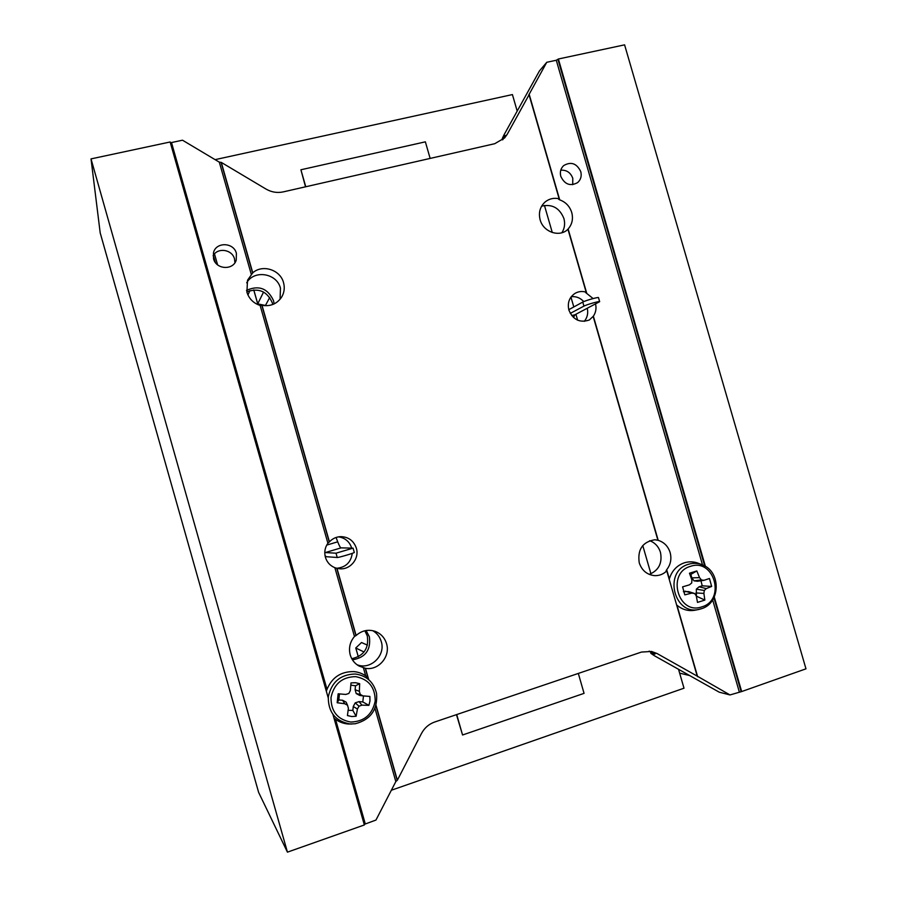 <?xml version="1.0" encoding="UTF-8"?>
<svg xmlns="http://www.w3.org/2000/svg" width="897" height="897" viewBox="0 0 897 897"><rect width="100%" height="100%" fill="white"/><g stroke="black" fill="none" stroke-linecap="round" stroke-linejoin="round"><path stroke-width="1.35" d="M578.318 673.434L584.059 693.359L462.56 734.991L456.719 714.561M456.472 714.651L462.56 734.991M305.765 186.755L300.91 169.768L425.369 141.838L430.145 158.421M305.518 186.811L300.91 169.768M324.781 552.53L336.016 553.191L353.07 548.145L341.084 547.865C340.311 547.686 339.189 545.668 337.721 541.822L336.083 537.471M324.994 555.49L326.205 556.701L337.238 557.486C338.393 557.732 355.077 552.787 354.293 552.429L353.07 548.157M573.475 317.482L575.022 314.724L599.656 301.684C600.205 300.764 586.56 304.599 583.936 306.112L570.257 313.401M599.644 301.639L598.501 297.658C599.039 296.705 585.382 300.54 582.77 302.076L568.776 309.689M352.431 659.822C365.438 657.647 371.078 649.955 369.362 636.724L366.133 630.513M364.855 630.77L367.277 635.883C369.059 648.307 363.89 655.909 351.77 658.701M274.134 303.904L273.529 300.674C267.811 288.341 258.796 284.91 246.484 290.381M272.699 304.52L272.318 302.861C267.171 291.278 258.672 287.612 246.821 291.884M364.047 651.996L355.761 647.982L361.525 642.521L367.411 645.134M269.717 297.468L265.456 305.462L257.719 303.87L263.561 292.041M214.484 253.918L217.601 264.85M213.329 255.443L215.314 262.417M391.35 790.246L683.996 688.201L678.536 669.297M215.101 159.644L512.422 94.577L517.188 111.082M544.457 205.447L552.283 232.502M570.952 297.109L573.8 306.953M575.919 314.253L577.623 320.184M642.768 545.544L650.93 573.8M249.871 290.628L247.953 294.978M595.563 303.96C596.561 308.456 595.832 312.526 593.366 316.181L589.307 320.005C579.877 323.133 573.071 319.825 568.877 310.07C567.24 302.771 569.348 297.165 575.201 293.263C578.643 291.368 582.288 291.009 586.156 292.164L585.629 292.545L593.119 298.566M587.277 308.299C588.342 313.266 587.344 317.616 584.283 321.361M336.969 568.294L334.873 567.7C330.107 565.727 326.945 562.24 325.398 557.261C324.086 552.204 324.927 547.518 327.898 543.223L329.434 541.855C332.495 538.592 336.24 536.855 340.658 536.63C348.473 536.866 353.698 540.7 356.333 548.134C359.753 558.685 349.897 570.447 338.999 568.687L336.969 568.294L356.12 635.491C361.861 630.468 368.263 629.111 375.327 631.41C380.967 633.674 384.701 637.756 386.54 643.665C390.7 656.413 378.5 670.788 365.471 668.321L358.946 665.989C354.607 663.488 351.702 659.788 350.222 654.888C348.518 648.06 349.942 641.927 354.472 636.489L356.12 635.491M338.494 536.855C345.132 537.886 349.527 541.62 351.691 548.033L351.702 548.089M352.263 553.348C350.929 562.385 345.749 567.353 336.745 568.272L355.874 635.39M236.393 253.358L236.236 260.108C233.231 270.546 216.087 269.582 213.553 258.773L213.464 252.864C215.762 241.708 233.803 242.156 236.393 253.358M234.924 262.72L234.509 258.941C232.267 249.377 217.556 247.168 213.116 255.791M580.763 171.607C581.85 176.059 580.808 179.714 577.646 182.596C570.313 186.565 564.695 184.479 560.793 176.35C559.728 172.056 560.681 168.479 563.641 165.609C571.019 161.325 576.726 163.321 580.763 171.607M572.723 184.681L572.791 178.312C570.604 172.549 566.59 169.847 560.771 170.183M666.695 569.718L666.101 570.784L666.774 570.884C663.298 574.259 659.194 575.84 654.474 575.627C646.95 574.742 641.871 570.47 639.236 562.823C637.352 549.502 642.577 541.81 654.911 539.747L658.207 540.342C664.139 542.225 668.119 546.295 670.137 552.563C671.775 558.954 670.631 564.673 666.695 569.718L669.341 578.845M649.686 540.689C655.045 542.741 658.645 546.643 660.472 552.395C662.491 563.125 658.746 570.458 649.26 574.394M372.704 630.658C376.953 633.114 379.801 636.735 381.247 641.523C385.923 655.561 370.293 670.508 356.894 664.655M262.025 305.35L260.141 305.462C253.447 303.22 249.03 298.791 246.899 292.153L247.538 280.2L252.763 272.823C262.496 263.998 280.369 269.784 283.542 282.678C284.876 287.657 284.304 292.355 281.837 296.784C277.229 303.803 270.625 306.662 262.025 305.35L329.434 541.855M246.686 282.835C254.086 269.436 276.904 273.17 280.458 288.217L280.077 299.284M568.137 228.982L566.792 230.327C558.012 237.257 543.089 231.415 540.129 219.787C538.368 212.6 540.05 206.646 545.152 201.948C549.222 198.697 553.875 197.632 559.134 198.753L558.64 199.246L559.717 199.863C565.727 202.072 569.73 206.288 571.737 212.511C573.362 218.823 572.163 224.317 568.137 228.982L586.728 293.252M541.631 206.153C552.148 203.821 559.571 207.925 563.899 218.498C565.278 223.667 564.617 228.41 561.903 232.715M567.98 229.363L586.156 292.164M593.321 316.944L657.837 540.005M365.471 668.321L368.701 679.646M376.011 705.289L397.36 780.211L395.824 781.579L375.966 820.049L364.204 824.388M252.763 272.823L221.29 162.402L219.305 162.155L182.506 140.201L171.495 142.556L326.957 689.165M502.813 139.697L505.146 135.481L502.253 138.575L503.968 134.954L539.422 70.953L546.766 62.285L528.58 95.329L529.062 94.802L559.134 198.753M650.381 651.581L650.897 653.386L654.35 655.707L719.248 692.192L729.99 694.94L741.673 691.553L805.977 668.826L624.592 44.85L558.383 59L705.401 566.388M679.646 673.142L689.625 675.542M546.766 62.285L556.286 60.256L558.383 59M571.266 296.683C576.121 296.234 580.281 297.871 583.779 301.605M650.897 653.386L654.933 654.137L649.148 651.11M258.605 792.343L287.432 852.15L364.361 824.948L332.978 714.573M100.195 232.884L91.023 158.892L287.432 852.15M91.023 158.892L170.138 141.984L328.201 697.788M170.318 142.612L171.495 142.556M221.29 162.402L265.972 189.043C271.466 192.205 277.218 193.158 283.228 191.891L494.752 143.699L504.63 137.936L507.153 134.404L529.062 94.802M666.774 570.884L697.216 676.125L657.086 653.543L651.558 651.457L641.478 652.063L434.675 722.018C428.856 724.092 424.438 727.949 421.422 733.589L397.36 780.211M697.216 676.125L729.99 694.94M714.281 597.043L741.673 691.553M709.46 578.498L711.657 586.447L706.298 588.578L704.302 590.461L703.887 593.41L704.851 600.082L697.507 602.403L696.251 595.81L694.614 593.5L691.755 593.13L684.792 594.857L682.595 586.862L689.468 584.833L691.71 582.972L691.901 580L689.468 573.217L696.823 570.941L699.537 577.634L701.409 579.955L704.022 580.303L709.46 578.498M696.442 596.707L696.319 589.172L699.043 586.806L702.239 585.808L700.961 580.763M690.623 566.299C714.315 557.968 725.998 600.25 701.802 606.877C677.997 615.51 666.224 572.701 690.623 566.299M669.218 579.327C671.696 570.929 676.82 565.402 684.557 562.744C689.501 561.298 694.368 561.578 699.155 563.596L701.252 564.415M698.729 609.411L696.554 609.904C689.221 611.642 682.572 609.982 676.618 604.926M704.022 580.303L697.518 581.267L694.031 580.841L691.811 577.87L690.858 574.394L696.823 570.941M690.858 574.394L689.939 574.472M691.811 577.87L699.537 577.634M694.031 580.841L701.409 579.955M702.239 585.808L711.657 586.447M683.402 591.695L688.627 591.583L694.614 593.5M696.924 596.427L704.851 600.082M685.129 591.157L691.755 593.13M699.043 586.806L706.298 588.578M696.319 589.172L704.302 590.461M695.971 592.939L703.887 593.41M369.878 696.431L369.968 700.938L368.914 705.345L361.951 705.143L359.002 706.197L357.421 709.011L356.131 716.266L351.725 716.524L347.431 715.571L348.395 708.282L347.543 705.255L344.751 703.741L337.171 702.743L338.158 693.796L345.771 694.446L348.832 693.471L350.323 690.589L351.007 682.92L355.414 682.695L359.675 683.66L359.338 691.352L360.28 694.424L362.949 695.881L369.878 696.431M348.137 710.312L352.846 710.413L353.261 706.522L355.19 702.878L359.024 701.611L362.792 701.925L363.487 695.926M355.649 676.63C368.745 679.22 375.26 687.371 375.181 701.118C372.333 714.651 364.171 721.625 350.693 722.051C337.485 719.529 330.926 711.343 331.015 697.474C333.976 683.862 342.183 676.921 355.649 676.63M326.317 691.15C331.15 677.941 340.344 671.427 353.9 671.595C359.327 672.122 364.081 674.174 368.162 677.773M352.005 724.014L348.171 724.014C342.8 723.543 338.068 721.558 333.964 718.071M362.949 695.881L359.697 695.422L356.21 693.56L355.1 689.67L355.526 685.79L359.675 683.66M355.526 685.79L350.817 685.129M355.1 689.67L359.338 691.352M356.21 693.56L360.28 694.424M362.792 701.925L368.914 705.345M339.436 693.908L338.819 699.952L342.609 700.265L346.119 702.127L347.543 705.255M338.819 699.952L337.171 702.743M352.846 710.413L356.131 716.266M342.609 700.265L344.751 703.741M359.024 701.611L361.951 705.143M355.19 702.878L359.002 706.197M353.261 706.522L357.421 709.011M326.721 545.096L337.721 541.822M325.05 552.653L341.084 547.865M337.238 557.486L336.016 553.191M575.022 314.724L571.725 315.598M582.77 302.076L583.936 306.112M355.806 648.026L358.307 656.783L355.761 647.982M253.773 289.899L257.731 303.791M593.366 316.181L658.207 540.342M334.873 567.7L354.472 636.489M365.225 668.187L367.882 677.527M375.899 705.659L397.079 779.953M261.89 305.608L329.221 541.855M260.141 305.462L327.898 543.223M221.2 162.817L252.64 273.125M219.305 162.155L251.328 274.516M529.14 94.14L559.717 199.863M502.466 138.43L502.825 139.674M650.673 651.715L651.155 653.364M100.184 232.828L258.628 792.399L100.184 232.85M335.534 719.316L365.258 823.838M363.375 667.727L365.684 675.811M374.946 708.316L395.824 781.579M676.977 605.24L697.664 676.753M556.286 60.256L702.508 564.897M712.667 599.958L739.24 691.677M557.956 59.494L704.706 565.973M713.922 597.783L741.057 691.408M503.755 138.183L507.153 134.404M652.276 652.523L657.086 653.543M688.829 564.179C693.527 562.789 698.146 563.058 702.71 564.987C721.457 572.028 720.392 603.737 701.151 608.805L700.243 609.063C674.252 617.226 662.524 570.997 688.829 564.179M701.118 608.805L700.243 609.063M355.391 674.017C366.682 675.676 373.735 682.146 376.549 693.426C377.816 709.538 370.719 719.652 355.234 723.767L349.931 723.946C335.4 721.188 328.179 712.173 328.28 696.913C331.542 681.955 340.58 674.32 355.391 674.017M253.739 289.91L257.719 303.87M502.253 138.575L502.623 139.854M376.549 693.426C377.839 709.549 370.73 719.663 355.234 723.767"/></g></svg>
